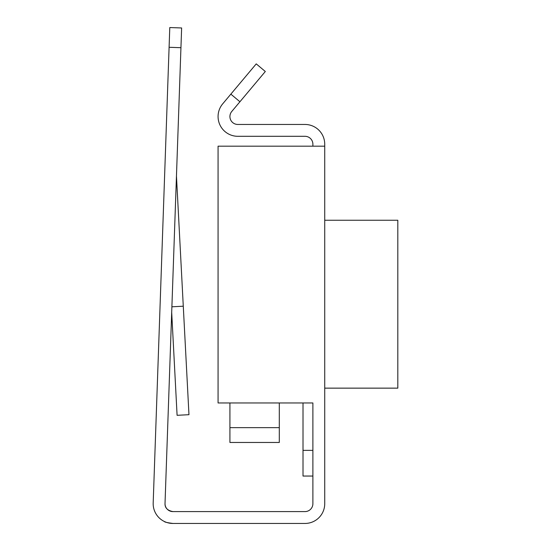 <?xml version="1.0" encoding="UTF-8"?>
<svg xmlns="http://www.w3.org/2000/svg" width="551" height="551" viewBox="0 0 551 551"><rect width="100%" height="100%" fill="white"/><g stroke="black" fill="none" stroke-linecap="round" stroke-linejoin="round"><path stroke-width="0.83" d="M164.398 521.515C164.46 522.072 167.297 522.72 172.924 523.45L304.985 523.45L172.924 523.45A19.753 19.753 0 0 1 153.185 503.008L169.784 27.55L181.63 27.963L165.024 503.421C164.797 507.802 167.428 510.529 172.924 511.597L304.985 511.597A7.9 7.9 0 0 0 312.885 503.697L312.885 476.043L303.009 476.043L303.009 402.96L279.302 402.96L279.302 427.652L229.925 427.652L229.925 402.96M176.458 176.017L188.965 414.689L177.091 415.309L171.698 312.431M304.985 511.597A7.9 7.9 0 0 0 312.885 503.697L312.885 402.96L218.072 402.96L218.072 146.18L324.732 146.18L324.732 144.204A19.753 19.753 0 0 0 304.985 124.457L237.825 124.457A7.9 7.9 0 0 1 231.771 111.474L239.926 101.756L230.848 94.138L256.243 63.875L265.32 71.499L239.926 101.756M312.885 146.18L312.885 144.204A7.9 7.9 0 0 0 304.985 136.304L237.825 136.304A19.753 19.753 0 0 1 222.694 103.857L230.848 94.138M324.732 146.18L324.732 503.697L324.732 388.145L397.815 388.145L397.815 220.255L324.732 220.255M172.924 511.597A7.9 7.9 0 0 1 165.024 503.421C164.797 507.802 167.428 510.529 172.924 511.597M304.985 523.45A19.753 19.753 0 0 0 324.732 503.697M312.885 402.96L312.885 450.367L303.009 450.367M229.925 427.652L229.925 442.467L279.302 442.467L279.302 427.652M171.891 306.797L183.283 306.204M180.942 47.703L169.095 47.29"/></g></svg>

